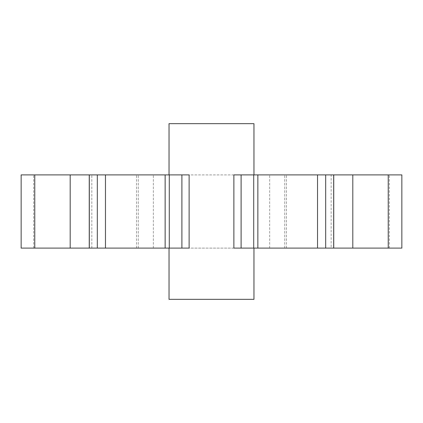 <?xml version="1.0" encoding="UTF-8"?>
<svg xmlns="http://www.w3.org/2000/svg" width="423" height="423" viewBox="0 0 423 423"><rect width="100%" height="100%" fill="white"/><g stroke="black" fill="none" stroke-linecap="round" stroke-linejoin="round"><path stroke-width="0.32" stroke-dasharray="2.12 1.59" d="M233.877 174.895L189.123 174.895M233.877 248.105L189.123 248.105M169.036 123.648L253.964 123.648M89.264 248.105L138.289 248.105L89.264 248.105M89.264 174.895L138.289 174.895L89.264 174.895M21.15 248.105L401.85 248.105L401.85 174.895L21.15 174.895L21.15 248.105M333.736 248.105L284.711 248.105L333.736 248.105M331.167 174.895L284.711 174.895L331.167 174.895L331.167 248.105M284.711 248.105L284.711 174.895L284.711 248.105M138.289 248.105L138.289 174.895L138.289 248.105M169.036 299.352L253.964 299.352M91.833 248.105L91.833 174.895M33.687 248.105L33.687 174.895M153.348 248.105L153.348 174.895M269.652 248.105L269.652 174.895M389.313 248.105L389.313 174.895M286.429 248.105L286.429 174.895M136.571 248.105L136.571 174.895"/><path stroke-width="0.63" d="M253.964 174.895L253.964 123.648L169.036 123.648L169.036 174.895M169.036 248.105L169.036 299.352L253.964 299.352L253.964 248.105M181.895 248.105L181.895 174.895L189.123 174.895L189.123 248.105L89.264 248.105L89.264 174.895L21.15 174.895L21.15 248.105L34.771 248.105L34.771 174.895M241.105 248.105L233.877 248.105L233.877 174.895L401.85 174.895L401.85 248.105L241.105 248.105L241.105 174.895M89.264 248.105L34.771 248.105M181.895 174.895L89.264 174.895M388.229 248.105L388.229 174.895M352.814 248.105L352.814 174.895M333.678 248.105L333.678 174.895M325.678 248.105L325.678 174.895M317.525 248.105L317.525 174.895M257.856 248.105L257.856 174.895M253.71 248.105L253.71 174.895M169.29 248.105L169.29 174.895M165.144 248.105L165.144 174.895M105.475 248.105L105.475 174.895M97.322 248.105L97.322 174.895M89.322 248.105L89.322 174.895M70.186 248.105L70.186 174.895M333.736 248.105L333.736 174.895"/></g></svg>

